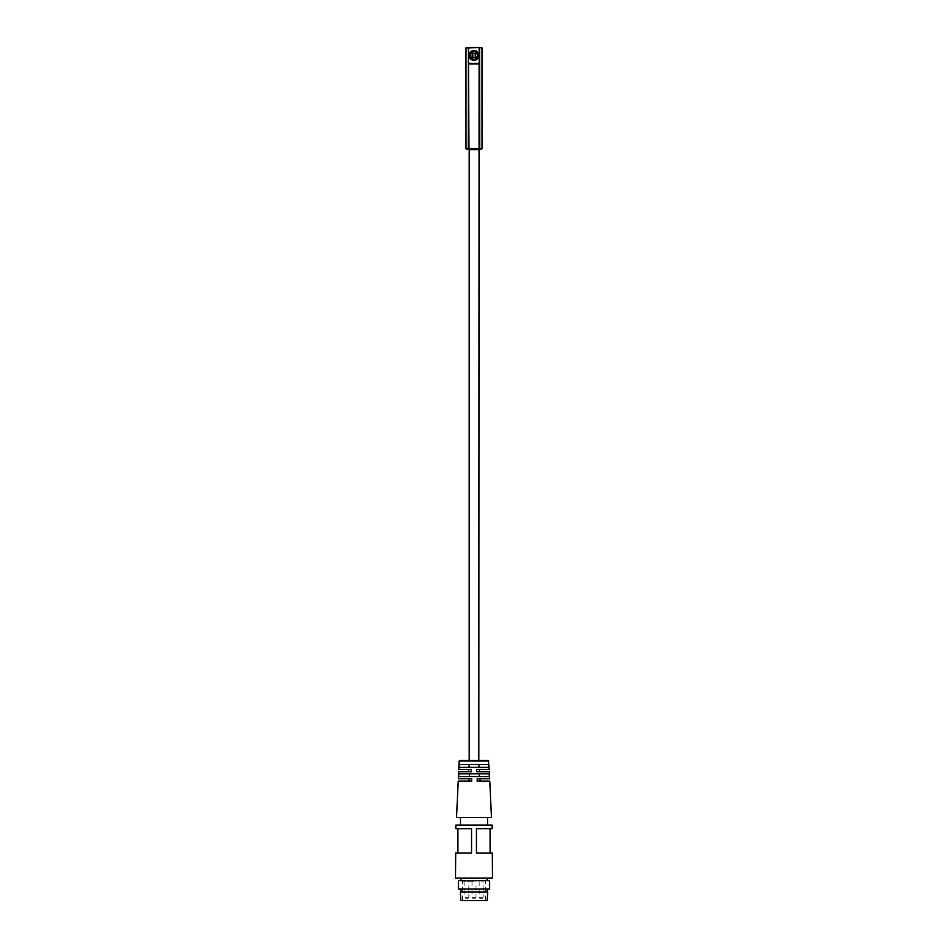 <?xml version="1.0" encoding="UTF-8"?>
<svg xmlns="http://www.w3.org/2000/svg" width="948" height="948" viewBox="0 0 948 948"><rect width="100%" height="100%" fill="white"/><g stroke="black" fill="none" stroke-linecap="round" stroke-linejoin="round"><path stroke-width="0.71" stroke-dasharray="4.74 3.56" d="M469.26 55.422A4.74 4.74 0 0 0 474 60.151A4.74 4.74 0 0 0 478.74 55.422A4.74 4.74 0 0 0 474 50.682A4.74 4.74 0 0 0 469.26 55.422M471.867 55.422A2.133 2.133 0 0 0 474 57.555A2.133 2.133 0 0 0 476.133 55.422A2.133 2.133 0 0 0 474 53.278A2.133 2.133 0 0 0 471.867 55.422M472.779 50.848L472.779 59.997M475.221 50.848L475.221 59.997M478.811 760.497L469.189 760.497L478.811 760.497M491.965 878.606L456.035 878.606M474.438 776.685L458.678 776.685L489.322 776.685L489.192 773.829L458.808 773.829L458.678 776.685L474.438 776.685M474.438 773.829L458.808 773.829L474.438 773.829M474 767.323L459.116 767.323L488.884 767.323L488.741 764.479L459.259 764.479L459.116 767.323L474 767.323M474 764.479L459.259 764.479L474 764.479M474 825.151L487.545 825.151L474 825.151M474 817.52L487.545 817.52L474 817.52M489.63 880.645L458.37 880.645M474 878.606L487.082 878.606L474 878.606M489.63 888.999L458.37 888.999M474 891.95L487.082 891.95L474 891.95M474 881.154L462.399 881.154L474 881.154M474 900.6L462.399 900.6L474 900.6M474 881.048L463.11 881.048L474 881.048M481.122 881.048L483.113 881.048L481.122 881.048M466.878 881.048L464.887 881.048L466.878 881.048M480.162 898.254L482.094 898.254L480.162 898.254A1.019 1.019 0 0 1 479.143 897.235L483.113 897.235L479.143 897.235L479.143 881.048M482.094 898.254A1.019 1.019 0 0 0 483.113 897.235L483.113 881.048M473.028 898.254L474.972 898.254L473.028 898.254A1.019 1.019 0 0 1 472.009 897.235L475.991 897.235L472.009 897.235L472.009 881.048M474.972 898.254A1.019 1.019 0 0 0 475.991 897.235L475.991 881.048M465.906 898.254L467.838 898.254L465.906 898.254A1.019 1.019 0 0 1 464.887 897.235L468.857 897.235L464.887 897.235L464.887 881.048M467.838 898.254A1.019 1.019 0 0 0 468.857 897.235L468.857 881.048M479.605 769.361L476.749 769.361L479.605 769.361L476.749 769.361L476.749 771.802L479.605 771.802M480.044 778.711L477.188 778.711L480.044 778.711L477.188 778.711L477.188 781.152L480.044 781.152M491.467 817.52L456.533 817.52M469.047 781.152L471.689 781.152L469.047 781.152L471.689 781.152L471.689 778.711L469.047 778.711M468.608 771.802L471.251 771.802L468.608 771.802L471.251 771.802L471.251 769.361L468.608 769.361M489.192 773.829L479.321 773.829L489.192 773.829M489.322 776.685L479.321 776.685L489.322 776.685M488.741 764.479L478.882 764.479L488.741 764.479M488.884 767.323L478.882 767.323L488.884 767.323M479.321 773.829L479.321 776.685M469.568 776.685L469.568 773.829M478.882 764.479L478.882 767.323M469.118 767.323L469.118 764.479M471.251 769.361L471.251 771.802L471.251 769.361M476.749 769.361L476.749 771.802M471.689 778.711L471.689 781.152L471.689 778.711M477.188 778.711L477.188 781.152M492.119 825.151L455.881 825.151M490.092 828.718L476.441 828.718L490.092 828.718L476.441 828.718L476.441 853.058L490.092 853.058M457.908 853.058L471.559 853.058L471.559 828.718L471.559 853.058L457.908 853.058L471.559 853.058L471.559 828.718L457.908 828.718M476.441 828.718L476.441 853.058L476.441 828.718M474 888.999L460.918 888.999L474 888.999M487.734 891.95L460.266 891.95M487.13 900.6L460.87 900.6M474 149.618L478.811 149.618L474 149.618M468.383 148.599L468.383 47.91L479.392 47.4M470.113 55.422C472.708 60.435 475.292 60.435 477.887 55.422C475.304 50.398 472.708 50.398 470.113 55.422A3.887 3.887 0 0 1 474 51.524A3.887 3.887 0 0 1 477.887 55.422A3.887 3.887 0 0 1 474 59.309A3.887 3.887 0 0 1 470.113 55.422M479.617 148.599L479.617 63.943L468.893 63.433M488.836 760.983L459.164 760.983M492.474 878.097L455.526 878.097M465.978 148.599L482.022 148.599M465.978 47.91L482.022 47.91M462.399 900.6L462.399 881.154M485.601 900.6L485.601 881.154"/><path stroke-width="1.42" d="M475.221 59.997A4.74 4.74 0 0 0 475.221 50.848L475.221 59.997A4.74 4.74 0 0 1 469.26 55.422A4.74 4.74 0 0 1 475.221 50.848M475.221 58.539A3.354 3.354 0 0 0 475.221 52.294M472.779 59.997L472.779 58.539A3.354 3.354 0 0 1 472.779 52.294L472.779 50.848M472.779 58.539L472.779 52.294M459.673 760.497L488.327 760.497L459.164 760.983L458.773 769.361L471.251 769.361L471.251 771.802L458.666 771.802L458.346 778.711L471.689 778.711L471.689 781.152L458.228 781.152L456.533 817.52L491.467 817.52L489.772 781.152L477.188 781.152L477.188 778.711L489.654 778.711L480.044 778.711L480.044 781.152L489.772 781.152M488.327 760.497L489.227 769.361L479.605 769.361L479.605 771.802L489.334 771.802L489.654 778.711M492.474 878.097L455.526 878.097L492.474 878.097L492.308 853.058L476.441 853.058L476.441 828.718L492.142 828.718L490.092 828.718L490.092 853.058L492.308 853.058M459.259 764.479L488.741 764.479L488.884 767.323L459.116 767.323L459.259 764.479M458.808 773.829L489.192 773.829L489.322 776.685L458.678 776.685L458.808 773.829M489.334 771.802L476.749 771.802L476.749 769.361L489.227 769.361M469.568 773.829L469.568 776.685M469.118 764.479L469.118 767.323M455.858 828.718L471.559 828.718L471.559 853.058L455.692 853.058L457.908 853.058L457.908 828.718L455.858 828.718L455.881 825.151L492.119 825.151L492.142 828.718M455.692 853.058L455.526 878.097M474 888.999L489.63 888.999L489.63 880.645L458.37 880.645L458.37 888.999L474 888.999M460.87 900.6L487.13 900.6L487.734 891.95L460.266 891.95L460.87 900.6M458.228 781.152L469.047 781.152L469.047 778.711L458.346 778.711M458.666 771.802L468.608 771.802L468.608 769.361L458.773 769.361M479.321 776.685L479.321 773.829M478.882 767.323L478.882 764.479M476.749 771.802L476.749 769.361M477.188 781.152L477.188 778.711M478.811 760.497L479.107 63.943L468.383 63.943L468.383 47.91L479.107 47.4L468.893 47.4M468.513 63.599L468.976 149.618L478.598 149.618A1.019 1.019 0 0 0 479.617 148.599L479.617 63.943L468.383 63.943L468.383 47.91L465.978 47.91L465.978 148.599L466.997 149.618M479.107 63.492L479.617 47.91L479.558 63.943M479.617 47.91L479.759 148.599L482.022 148.599L482.022 47.91L479.107 47.4L479.439 63.563M469.189 760.497L469.189 149.618M469.106 55.422A4.894 4.894 0 0 1 474 50.528A4.894 4.894 0 0 1 478.894 55.422A4.894 4.894 0 0 1 474 60.305A4.894 4.894 0 0 1 469.106 55.422M468.383 63.943L468.383 148.599A1.019 1.019 0 0 0 469.402 149.618L478.598 149.618A1.019 1.019 0 0 0 479.617 148.599L478.598 149.618M469.402 149.618L468.383 148.599A1.019 1.019 0 0 0 469.402 149.618L468.383 148.599L479.759 148.599A1.019 0.735 90 0 1 479.024 149.618M459.164 760.983L488.836 760.983M468.383 148.599L465.978 148.599M468.976 149.618A1.019 0.735 -90 0 1 468.241 148.599L468.608 47.4M468.893 63.433L479.107 63.433M487.545 825.151L487.545 817.52M487.082 880.645L487.082 878.606M487.082 891.95L487.082 888.999M460.455 825.151L460.455 817.52M460.918 880.645L460.918 878.606M460.918 891.95L460.918 888.999M482.022 148.599L481.003 149.618M478.776 149.594L479.617 148.599"/></g></svg>
